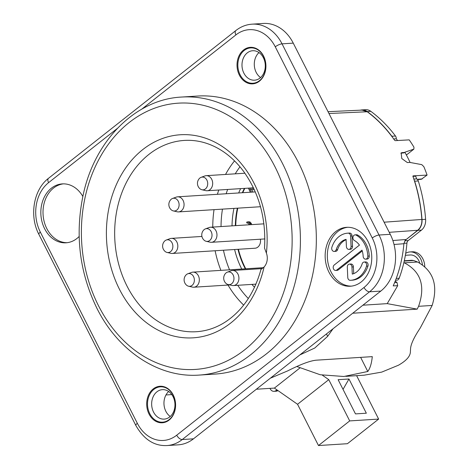 <?xml version="1.0" encoding="UTF-8"?>
<svg xmlns="http://www.w3.org/2000/svg" width="469" height="469" viewBox="0 0 469 469"><rect width="100%" height="100%" fill="white"/><g stroke="black" fill="none" stroke-linecap="round" stroke-linejoin="round"><path stroke-width="0.7" d="M82.825 196.417A29.512 23.286 -93.6 0 0 62.283 183.895A29.512 23.286 -93.6 0 0 51.385 188.192A29.512 23.286 -93.6 0 0 42.087 222.048A29.512 23.286 -93.6 0 0 66.012 242.801A29.512 23.286 -93.6 0 0 76.91 238.498A29.512 23.286 -93.6 0 0 79.15 236.482M361.218 281.933A29.512 23.286 -93.6 0 0 370.516 248.078A29.512 23.286 -93.6 0 0 346.591 227.324A29.512 23.286 -93.6 0 0 335.698 231.622A29.512 23.286 -93.6 0 0 326.401 265.477A29.512 23.286 -93.6 0 0 350.32 286.231A29.512 23.286 -93.6 0 0 361.218 281.933M239.372 75.14A18.297 14.439 86.4 0 1 243.558 50.001A18.297 14.439 86.4 0 1 263.566 56.057A18.297 14.439 86.4 0 1 259.38 81.196A18.297 14.439 86.4 0 1 239.372 75.14M173.237 394.98A18.297 14.439 86.4 0 1 169.051 420.118A18.297 14.439 86.4 0 1 149.042 414.063A18.297 14.439 86.4 0 1 153.228 388.924A18.297 14.439 86.4 0 1 173.237 394.98M197.502 96.045A139.293 109.916 86.4 0 1 298.401 162.421A139.293 109.916 -93.6 0 1 215.101 374.08L199.178 375.083A139.293 109.916 86.4 0 0 282.479 163.429A139.293 109.916 86.4 0 0 181.585 97.054L197.502 96.045M266.398 253.119A11.807 9.316 86.4 0 1 264.094 266.967L260.969 269.441C254.415 292.926 242.69 310.349 225.788 321.705C216.649 327.649 206.964 330.979 196.728 331.694A95.834 75.62 -93.6 0 1 114.899 240.849A95.834 75.62 -93.6 0 1 184.616 140.407C195.168 139.815 205.481 142.037 215.552 147.073C226.146 152.443 235.456 160.498 243.487 171.244C259.199 193.205 266.21 218.83 264.528 248.113L266.398 253.119A101.738 80.281 -93.6 0 0 159.9 139.504A101.738 80.281 -93.6 0 0 131.789 308.332A101.738 80.281 -93.6 0 0 264.094 266.967M260.377 239.208A7.557 5.962 86.4 0 1 257.827 247.122A7.557 5.962 86.4 0 1 255.036 248.224L172.34 253.459A7.557 5.962 86.4 0 1 170.98 253.348L167.075 252.457A6.39 5.042 86.4 0 1 165.053 251.407A7.082 7.082 0 0 1 164.414 241.324A6.39 5.042 86.4 0 1 165.053 240.726A6.39 5.042 -93.6 0 1 166.284 240.028L170.048 238.657A7.557 5.962 -93.6 0 1 171.384 238.375L201.922 236.446M252.486 187.881L253.582 188.122M251.501 189.283L252.914 192.061M249.256 224.774L248.277 223.221L247.022 223.039L246.594 222.2L248.793 221.749L250.469 222.306L251.706 224.616M244.83 188.368A73.187 57.751 -93.6 0 0 242.772 192.7M237.801 208.16A73.187 57.751 -93.6 0 0 235.772 225.624M238.399 249.274A73.187 57.751 -93.6 0 0 245.75 268.79M406.236 154.729L407.203 154.389L413.887 149.119L405.251 152.073L404.079 152.865L404.729 152.355L401.153 152.871L401.786 158.545L407.338 162.555L409.83 162.415L421.754 164.631L423.829 166.642A135.383 106.826 86.4 0 1 427.089 175.084L421.303 179.287M412.925 176.373L415.692 176.197A134.574 106.187 86.4 0 1 416.613 178.882A3.541 2.796 86.4 0 1 418.289 180.964A135.752 107.12 86.4 0 1 425.618 219.322A11.807 9.316 86.4 0 1 421.438 230.132L408.188 240.585A3.541 2.796 -93.6 0 0 406.94 243.124A112.144 88.489 86.4 0 1 399.172 278.24A3.541 2.796 86.4 0 1 396.856 280.186L395.549 280.269M404.612 152.577L404.981 152.448A134.574 106.187 86.4 0 1 410.123 162.514M413.887 149.119L413.945 147.16A135.383 106.826 86.4 0 0 409.226 139.868L395.25 140.653L394.57 140.219A135.588 106.991 -93.6 0 0 392.371 137.153A3.541 2.796 -93.6 0 0 391.867 136.25A135.752 107.12 86.4 0 0 367.209 111.558A11.807 9.316 -93.6 0 0 361.945 109.916L365.562 109.687A11.807 9.316 86.4 0 1 370.827 111.329A135.752 107.12 86.4 0 1 395.484 136.022A3.541 2.796 86.4 0 1 396.276 138.795A134.574 106.187 86.4 0 1 397.507 140.53M422.434 264.68A14.756 11.643 -93.6 0 0 410.006 251.935A14.756 11.643 -93.6 0 0 405.703 253.289M269.986 388.373A5.311 4.192 86.4 0 0 274.031 391.339A5.311 4.192 86.4 0 0 275.995 390.566L276.903 389.845M405.368 255.288L410.24 254.984A11.807 9.316 86.4 0 1 419.726 262.986M274.031 391.339L276.206 391.199A5.311 4.192 -93.6 0 0 277.953 390.583M424.762 266.615A14.756 11.643 -93.6 0 0 412.175 251.8L410.006 251.935M362.895 305.202L387.224 303.631L397.706 285.691L393.21 285.879A112.912 89.098 -93.6 0 0 403.903 243.722L405.14 240.363L417.82 230.367A11.807 9.316 -93.6 0 0 422 219.551L425.618 219.322M422 219.551A135.752 107.12 86.4 0 0 414.666 181.192A3.541 2.796 -93.6 0 0 414.227 180.237A135.588 106.991 -93.6 0 0 412.949 176.444L413.113 175.869L427.089 175.084M397.706 285.691L396.967 282.432L395.185 281.195M165.967 394.957L171.783 394.587M256.35 389.235L274.4 388.092L297.551 404.284L328.769 379.656L322.344 375.165M356.622 375.663L378.647 419.081L347.423 443.703L318.48 445.538L297.551 404.284M378.647 419.081L349.698 420.91L328.769 379.656M348.977 379.005L366.336 413.212L355.479 413.898L338.12 379.691L348.977 379.005L343.032 389.37M274.4 388.092L299.884 367.989M296.801 366.506L320.21 374.749L343.836 376.496L367.79 371.489L360.632 357.372M345.805 376.349L364.132 375.188L381.696 372.116L398.451 365.222C406.025 360.913 409.994 356.616 410.363 352.319L410.551 348.608C410.914 343.994 414.139 337.135 420.23 328.013L432.154 305.448L418.571 306.31C425.623 286.102 420.892 271.61 404.372 262.833L403.868 262.646M387.224 303.631L417.193 309.147L418.571 306.31M417.193 309.147L352.717 313.228M333.031 328.751L327.673 336.32L314.775 348.016L299.832 354.939M270.337 378.202L287.761 370.856C300.541 364.349 310.044 360.784 316.276 360.18L372.286 356.633C371.63 363.323 370.129 368.276 367.79 371.489M394.024 244.49L403.903 243.722M167.005 445.55L178.22 444.841A41.319 32.601 -93.6 0 0 193.48 438.826L380.799 291.079A41.319 32.601 -93.6 0 0 390.249 234.312L293.26 43.136A41.319 32.601 -93.6 0 0 263.332 23.45L252.117 24.159C246.19 24.57 240.773 26.698 235.866 30.532L48.547 178.279C33.539 189.523 29.113 216.016 38.863 234.318L135.852 425.494C143.936 439.512 154.319 446.195 167.005 445.55A41.319 32.601 -93.6 0 0 182.259 439.535L193.48 438.826M168.67 391.504A14.756 11.643 -93.6 0 0 165.856 411.301A14.756 11.643 -93.6 0 0 170.253 416.49M258.999 52.581A14.756 11.643 -93.6 0 0 256.185 72.378A14.756 11.643 -93.6 0 0 260.582 77.567M263.396 57.769A14.756 11.643 86.4 0 1 254.573 80.187A14.756 11.643 86.4 0 1 243.886 73.158A14.756 11.643 86.4 0 1 252.709 50.734A14.756 11.643 86.4 0 1 263.396 57.769M173.067 396.692A14.756 11.643 86.4 0 1 164.238 419.11A14.756 11.643 86.4 0 1 153.551 412.081A14.756 11.643 86.4 0 1 162.38 389.657A14.756 11.643 86.4 0 1 173.067 396.692M361.945 109.916A11.807 9.316 -93.6 0 0 360.403 110.174M328.036 111.686L362.08 110.098L367.221 111.751A135.588 106.991 86.4 0 1 392.371 137.153M414.227 180.237A135.588 106.991 86.4 0 1 421.86 219.457C422.077 224.1 420.681 227.711 417.68 230.273L405.14 240.363M413.84 179.058L416.613 178.882M393.679 138.959L396.276 138.795M400.848 153.187L404.079 152.865M422.2 178.941L417.263 179.322M412.949 176.444L412.925 176.022M367.221 111.751L328.968 113.521M421.86 219.457L384.105 222.2M404.729 152.355L405.251 152.073M392.858 240.533L405.984 239.501M411.712 260.283L413.635 260.5L417.539 261.995C433.415 270.818 438.286 285.299 432.154 305.448M318.48 445.538L349.698 420.91M232.477 270.49A7.557 5.962 -93.6 0 1 238.604 275.801A7.557 5.962 -93.6 0 1 236.224 284.472A7.557 5.962 86.4 0 1 233.433 285.568A7.557 5.962 86.4 0 1 232.073 285.457L228.169 284.572A6.39 5.042 86.4 0 1 226.152 283.522A7.082 7.082 0 0 1 225.513 273.439A6.39 5.042 86.4 0 1 226.152 272.835A6.39 5.042 -93.6 0 1 227.383 272.143L231.147 270.771A7.557 5.962 -93.6 0 1 232.477 270.49L262.23 268.608M228.169 284.572A6.39 5.042 86.4 0 0 231.68 283.733A6.39 5.042 -93.6 0 0 233.48 275.719A6.39 5.042 -93.6 0 0 227.383 272.143M177.622 196.828A7.557 5.962 -93.6 0 1 183.748 202.139A7.557 5.962 -93.6 0 1 181.368 210.804A7.557 5.962 86.4 0 1 178.578 211.906A7.557 5.962 86.4 0 1 177.218 211.795L173.313 210.909A6.39 5.042 86.4 0 1 171.296 209.86A7.082 7.082 0 0 1 170.657 199.776A6.39 5.042 86.4 0 1 171.296 199.173A6.39 5.042 -93.6 0 1 172.528 198.481L176.285 197.109A7.557 5.962 -93.6 0 1 177.622 196.828L255.3 191.909M173.313 210.909A6.39 5.042 86.4 0 0 176.825 210.071A6.39 5.042 -93.6 0 0 178.619 202.051A6.39 5.042 -93.6 0 0 172.528 198.481M206.231 175.67A7.557 5.962 -93.6 0 1 212.357 180.981A7.557 5.962 -93.6 0 1 209.977 189.652A7.557 5.962 86.4 0 1 207.187 190.748A7.557 5.962 86.4 0 1 205.827 190.637L201.922 189.752A6.39 5.042 86.4 0 1 199.905 188.702A7.082 7.082 0 0 1 199.266 178.619A6.39 5.042 86.4 0 1 199.905 178.015A6.39 5.042 -93.6 0 1 201.137 177.323L204.894 175.951A7.557 5.962 -93.6 0 1 206.231 175.67L244.918 173.219M201.922 189.752A6.39 5.042 86.4 0 0 205.434 188.913A6.39 5.042 -93.6 0 0 207.228 180.899A6.39 5.042 -93.6 0 0 201.137 177.323M210.528 227.225A7.557 5.962 -93.6 0 1 216.655 232.536A7.557 5.962 -93.6 0 1 214.274 241.201A7.557 5.962 86.4 0 1 211.484 242.303A7.557 5.962 86.4 0 1 210.124 242.192L206.219 241.306A6.39 5.042 86.4 0 1 204.203 240.257A7.082 7.082 0 0 1 203.564 230.173A6.39 5.042 86.4 0 1 204.203 229.57A6.39 5.042 -93.6 0 1 205.434 228.878L209.197 227.506A7.557 5.962 -93.6 0 1 210.528 227.225L263.9 223.848M206.219 241.306A6.39 5.042 86.4 0 0 209.731 240.468A6.39 5.042 -93.6 0 0 211.531 232.448A6.39 5.042 -93.6 0 0 205.434 228.878M171.384 238.375A7.557 5.962 -93.6 0 1 177.505 243.687A7.557 5.962 -93.6 0 1 175.125 252.357A7.557 5.962 86.4 0 1 172.34 253.459M167.075 252.457A6.39 5.042 86.4 0 0 170.587 251.624A6.39 5.042 -93.6 0 0 172.381 243.604A6.39 5.042 -93.6 0 0 166.284 240.028M192.882 272.137A7.557 5.962 -93.6 0 1 199.008 277.449A7.557 5.962 -93.6 0 1 196.628 286.119A7.557 5.962 86.4 0 1 193.838 287.216A7.557 5.962 86.4 0 1 192.478 287.104L188.573 286.219A6.39 5.042 86.4 0 1 186.551 285.17A7.082 7.082 0 0 1 185.917 275.086A6.39 5.042 86.4 0 1 186.556 274.482A6.39 5.042 -93.6 0 1 187.788 273.79L191.545 272.419A7.557 5.962 -93.6 0 1 192.882 272.137L263.373 267.676M188.573 286.219A6.39 5.042 86.4 0 0 192.085 285.381A6.39 5.042 -93.6 0 0 193.879 277.367A6.39 5.042 -93.6 0 0 187.788 273.79M251.044 187.975L253.799 188.573M254.433 189.945L249.813 188.901L251.466 192.149M250.34 192.226L248.394 188.139M247.345 221.843L249.021 222.4L250.258 224.71M247.72 222.992L247.022 223.039M249.795 221.896L248.347 221.989M250.469 222.306L249.021 222.4M251.232 223.35L249.784 223.443M251.402 223.684L249.954 223.777M63.374 183.854A29.512 23.286 -93.6 0 0 53.56 188.051A29.512 23.286 -93.6 0 0 44.092 221.251A29.512 23.286 -93.6 0 0 67.096 242.696M347.681 227.289A29.512 23.286 -93.6 0 0 337.868 231.487A29.512 23.286 -93.6 0 0 328.4 264.68A29.512 23.286 -93.6 0 0 351.404 286.131M335.71 270.449A2.949 2.327 -93.6 0 0 336.801 270.021L362.004 250.141A17.705 13.97 86.4 0 1 363.147 256.279A2.949 2.327 -93.6 0 0 365.662 259.152A2.949 2.327 -93.6 0 0 367.807 256.133A23.608 18.631 -93.6 0 0 356.112 235.104A2.949 2.327 -93.6 0 0 355.062 234.863A2.949 2.327 -93.6 0 0 352.94 237.279A2.949 2.327 -93.6 0 0 354.382 240.509A17.705 13.97 86.4 0 1 359.447 245.111L334.245 264.991A2.949 2.327 -93.6 0 0 333.318 268.374A2.949 2.327 -93.6 0 0 335.71 270.449L337.158 270.355A2.949 2.327 -93.6 0 0 338.249 269.927L362.267 250.979M365.662 259.152L367.11 259.058A2.949 2.327 -93.6 0 0 369.255 256.039A23.608 18.631 -93.6 0 0 357.56 235.01A2.949 2.327 -93.6 0 0 356.504 234.77L355.062 234.863M353.708 273.638L353.409 266.884A2.949 2.327 -93.6 0 0 350.894 264.012L349.446 264.106A2.949 2.327 -93.6 0 0 347.306 267.125L347.764 277.443A2.949 2.327 -93.6 0 0 350.22 280.315A23.608 18.631 -93.6 0 0 350.671 280.292A23.608 18.631 -93.6 0 0 366.5 266.152A2.949 2.327 -93.6 0 0 364.149 262.03A2.949 2.327 -93.6 0 0 362.168 263.795A17.705 13.97 86.4 0 1 352.278 274.095L351.961 266.972A2.949 2.327 -93.6 0 0 349.446 264.106M350.671 280.292L352.119 280.198A23.608 18.631 -93.6 0 0 367.948 266.064A2.949 2.327 -93.6 0 0 365.597 261.937L364.149 262.03M348.918 249.385L350.361 249.291A2.949 2.327 -93.6 0 0 352.506 246.272L352.049 235.93A2.949 2.327 -93.6 0 0 349.593 233.058A23.608 18.631 -93.6 0 0 349.135 233.075L347.693 233.169A23.608 18.631 -93.6 0 0 331.864 247.31A2.949 2.327 -93.6 0 0 334.215 251.431A2.949 2.327 -93.6 0 0 336.197 249.666A17.705 13.97 86.4 0 1 346.087 239.366L346.403 246.512A2.949 2.327 -93.6 0 0 348.918 249.385A2.949 2.327 -93.6 0 0 351.058 246.366L350.601 236.018A2.949 2.327 -93.6 0 0 348.145 233.146A23.608 18.631 -93.6 0 0 347.693 233.169M334.215 251.431L335.663 251.337A2.949 2.327 -93.6 0 0 337.639 249.572L336.197 249.666M346.104 239.729A17.705 13.97 -93.6 0 0 337.639 249.572M153.844 389.405A17.705 13.97 -93.6 0 0 149.793 413.734A17.705 13.97 -93.6 0 0 162.62 422.17A17.705 13.97 -93.6 0 0 169.157 419.591A17.705 13.97 -93.6 0 0 173.208 395.267A17.705 13.97 -93.6 0 0 160.38 386.825A17.705 13.97 -93.6 0 0 153.844 389.405M244.173 50.482A17.705 13.97 -93.6 0 0 240.122 74.811A17.705 13.97 -93.6 0 0 252.949 83.248A17.705 13.97 -93.6 0 0 259.486 80.668A17.705 13.97 -93.6 0 0 263.537 56.344A17.705 13.97 -93.6 0 0 250.71 47.902A17.705 13.97 -93.6 0 0 244.173 50.482M117.332 128.43L48.577 182.658A36.002 28.41 -93.6 0 0 40.346 232.12L137.335 423.296A5.311 1.559 153.1 0 0 135.852 425.494M137.335 423.296A36.002 28.41 -93.6 0 0 176.707 435.209A5.311 2.867 51.7 0 0 182.259 439.535L369.584 291.788L380.799 291.079M176.707 435.209L364.026 287.468A36.002 28.41 -93.6 0 0 372.263 238L275.274 46.824A36.002 28.41 -93.6 0 0 235.901 34.911L141.831 109.107M98.566 305.864A133.395 105.255 86.4 0 1 129.081 122.597A133.395 105.255 86.4 0 1 274.963 166.735A133.395 105.255 86.4 0 1 244.449 349.997A133.395 105.255 86.4 0 1 98.566 305.864M234.535 160.885A95.342 75.233 -93.6 0 0 225.542 174.45M218.765 190.015A95.342 75.233 -93.6 0 0 217.405 194.307M214.04 209.661A95.342 75.233 -93.6 0 0 212.768 227.084M215.13 250.751A95.342 75.233 -93.6 0 0 220.899 270.361M228.028 285.052A95.342 75.233 -93.6 0 0 243.657 305.084M239.987 166.806A89.438 70.573 -93.6 0 0 235.215 173.835M227.664 189.453A89.438 70.573 -93.6 0 0 226.164 193.756M222.47 209.127A89.438 70.573 -93.6 0 0 221.04 226.556M223.455 250.223A89.438 70.573 -93.6 0 0 229.558 269.816M237.754 285.299A89.438 70.573 -93.6 0 0 248.324 298.524M240.638 188.632A75.55 59.616 -93.6 0 0 238.686 192.958M233.949 208.4A75.55 59.616 -93.6 0 0 232.026 225.865M234.611 249.514A75.55 59.616 -93.6 0 0 241.74 269.048M251.923 284.402A75.55 59.616 -93.6 0 0 254.526 287.28M275.995 390.566L277.771 390.448M396.967 282.432L394.646 282.526M367.209 111.558L370.827 111.329M414.666 181.192L418.289 180.964M391.867 136.25L395.484 136.022M417.82 230.367L421.438 230.132M408.188 240.585L404.841 240.796M406.94 243.124L403.95 243.311M396.246 278.428L399.172 278.24M401.558 153.023L402.232 152.495M417.68 230.273L389.235 232.319M326.465 333.934L327.673 336.32M417.539 261.995L404.372 262.833M413.635 260.5L404.219 261.098M364.026 287.468A5.311 2.867 51.7 0 0 369.584 291.788A41.319 32.601 -93.6 0 0 379.034 235.022L282.045 43.846A41.319 32.601 -93.6 0 0 252.117 24.159M372.263 238A5.311 1.559 -26.9 0 1 379.034 235.022L390.249 234.312M275.274 46.824A5.311 1.559 -26.9 0 1 282.045 43.846L293.26 43.136M235.901 34.911A5.311 2.867 -128.3 0 1 235.866 30.532M48.577 182.658A5.311 2.867 -128.3 0 1 48.547 178.279M40.346 232.12A5.311 1.559 153.1 0 0 38.863 234.318M244.396 188.397A73.187 57.751 -93.6 0 0 242.338 192.73M237.367 208.183A73.187 57.751 -93.6 0 0 235.338 225.653M237.965 249.303A73.187 57.751 -93.6 0 0 245.316 268.819M338.249 269.927L336.801 270.021M357.56 235.01L356.112 235.104M369.255 256.039L367.807 256.133M353.409 266.884L351.961 266.972M367.948 266.064L366.5 266.152M349.593 233.058L348.145 233.146M352.049 235.93L350.601 236.018M352.506 246.272L351.058 246.366M199.178 375.083C158.932 378.102 118.2 351.187 96.919 308.303C79.267 272.038 74.77 233.82 83.447 193.65C95.289 139.832 136.033 99.217 181.585 97.054M421.355 179.281L417.521 179.58M412.122 260.26L404.296 260.758M233.433 285.568L255.927 284.144M178.578 211.906L260.488 206.723M207.187 190.748L253.442 187.823M211.484 242.303L264.856 238.926M193.838 287.216L229.798 284.941"/></g></svg>
